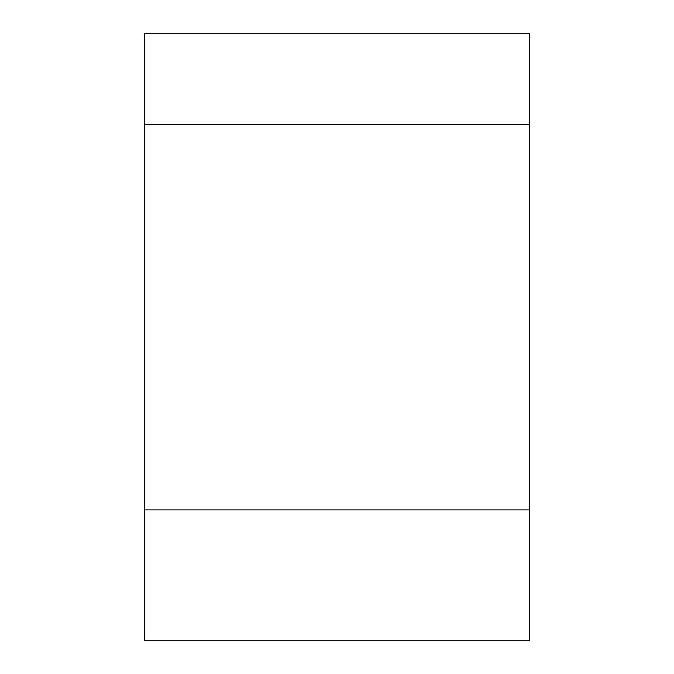 <?xml version="1.0" encoding="UTF-8"?>
<svg xmlns="http://www.w3.org/2000/svg" width="674" height="674" viewBox="0 0 674 674"><rect width="100%" height="100%" fill="white"/><g stroke="black" fill="none" stroke-linecap="round" stroke-linejoin="round"><path stroke-width="1.01" d="M529.596 33.7L529.596 640.3L144.405 640.3L144.405 33.7L529.596 33.7M529.596 509.881L144.405 509.881M529.596 124.69L144.405 124.69"/></g></svg>
